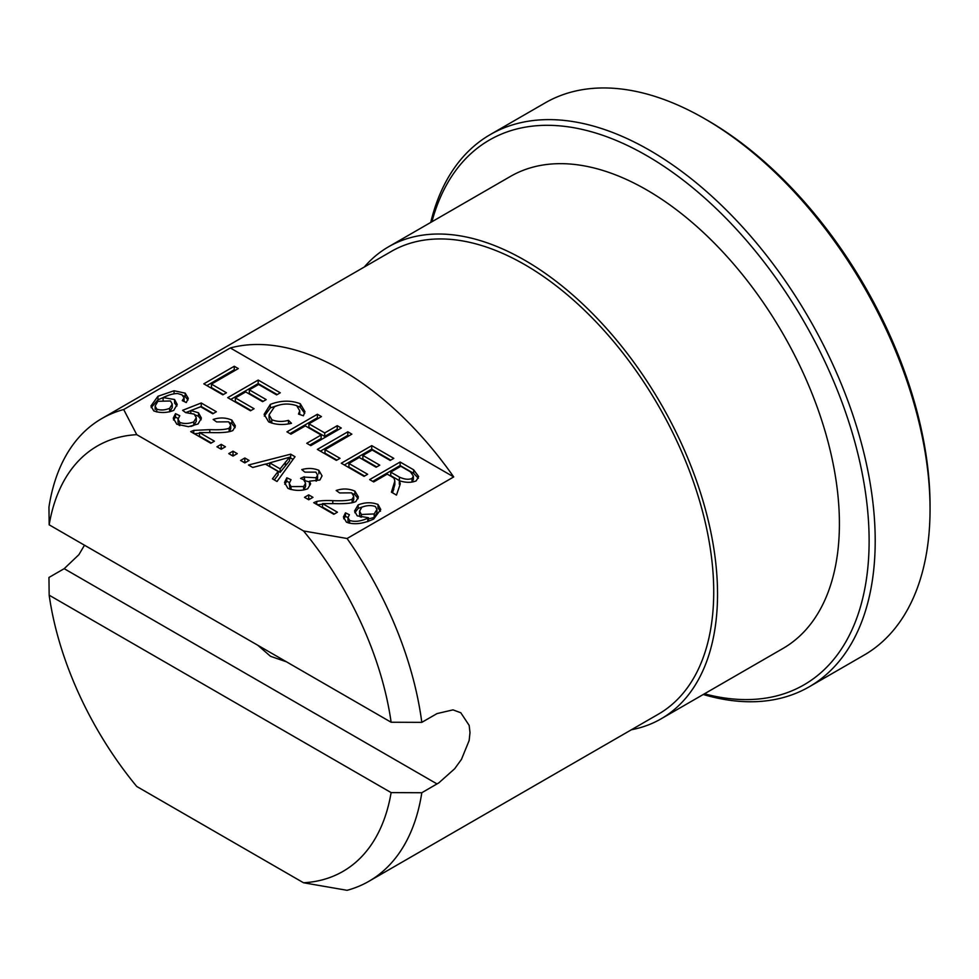 <?xml version="1.0" encoding="UTF-8"?>
<svg xmlns="http://www.w3.org/2000/svg" width="979" height="979" viewBox="0 0 979 979"><rect width="100%" height="100%" fill="white"/><g stroke="black" fill="none" stroke-linecap="round" stroke-linejoin="round"><path stroke-width="1.47" d="M347.973 521.073L348.548 522.994M343.702 518.797L345.477 516.374L347.973 517.573M368.483 521.244L368.483 517.72L357.2 515.847L354.557 510.989L358.155 504.895C365.045 502.227 371.653 502.08 378.004 504.479L378.004 507.991L380.501 511.209M354.802 512.715L358.155 508.407L362.377 506.938M368.483 518.931L374.198 517.463L376.952 512.959M359.587 514.697L360.284 516.949M361.887 507.183L359.587 511.136L361.422 514.477L374.198 513.938L376.952 509.459L375.385 506.522C371.261 505.078 366.758 505.299 361.887 507.183M378.004 504.479L380.758 509.484L373.733 519.005C362.989 523.936 353.896 524.989 346.444 522.162L343.421 517.01L345.477 512.849L349.393 514.746L347.973 517.622L349.613 520.436C354.753 522.125 360.81 521.366 367.774 518.16L368.483 517.72M345.477 516.374L345.477 512.849M206.85 385.604L234.262 369.768L235.254 370.343M211.44 384.098L226.443 392.763L222.845 394.843L203.803 383.841L234.262 366.256L238.301 368.581L211.44 384.098L211.44 387.623L223.396 394.525M234.262 369.768L234.262 366.256M230.763 399.408L258.187 383.584L277.204 394.561M235.352 397.915L254.075 408.72L250.477 410.788L227.715 397.658L258.187 380.06L280.251 392.799L276.641 394.88L258.627 384.478L249.315 389.85L266.202 399.603L262.592 401.671L245.717 391.93L235.352 397.915L235.352 401.427L251.028 410.47M249.315 389.85L249.315 393.374L263.155 401.353M258.187 383.584L258.187 380.06M269.103 418.547L270.571 422.23M297.237 406.028L300.259 407.264L304.738 413.371M264.306 416.112L270.326 407.913L277.608 405.477M296.71 405.685C288.903 403.177 281.511 403.544 274.512 406.787L269.09 414.827L271.795 419.697C276.702 421.765 282.258 421.998 288.462 420.37L291.485 423.295C283.139 425.265 275.54 424.8 268.687 421.9L264.122 414.374L270.326 404.4C280.814 400.35 290.8 400.13 300.259 403.74L304.946 411.669L303.417 415.806L298.497 414.068L299.733 410.776L296.71 405.685M288.462 423.883L288.462 420.37M289.98 433.599L317.404 417.776L318.395 418.339M309.817 445.053L321.124 438.531L321.124 435.006L305.326 425.889L290.971 434.174L286.933 431.849L317.404 414.252L321.442 416.589L308.923 423.809L324.722 432.926L337.229 425.706L341.279 428.031L310.808 445.629L306.77 443.291L321.124 435.006M308.923 423.809L308.923 427.333L324.722 436.45L337.229 429.218L338.232 429.793M317.404 417.776L317.404 414.252M324.722 436.45L324.722 432.926M337.229 429.218L337.229 425.706M320.402 451.172L347.826 435.337L348.818 435.912M324.991 449.667L339.994 458.319L336.397 460.399L317.355 449.41L347.826 431.812L351.865 434.15L324.991 449.667L324.991 453.179L336.947 460.081M347.826 435.337L347.826 431.812M344.327 464.976L371.739 449.141L390.756 460.118M348.916 463.471L367.639 474.277L364.029 476.357L341.279 463.214L371.739 445.629L393.803 458.368L390.205 460.436L372.179 450.034L362.866 455.419L379.754 465.16L376.156 467.24L359.269 457.487L348.916 463.471L348.916 466.995L364.592 476.039M362.866 455.419L362.866 458.931L376.707 466.922M371.739 449.141L371.739 445.629M372.705 481.362L400.117 465.527L413.64 473.334L418.339 478.278M392.542 492.816L394.843 484.568M412.012 478.474L413.371 476.075L410.434 471.854L400.79 466.285L390.719 472.111L399.383 477.103C404.388 479.367 408.598 479.832 412.012 478.474L412.012 481.998L413.371 479.502M390.719 472.111L390.719 475.623L399.383 480.628L399.383 477.103M400.215 484.103L396.471 495.08L391.441 492.18L394.843 480.97L394.011 478.193L391.906 476.81L387.231 474.117L373.697 481.937L369.658 479.6L400.117 462.015L413.64 469.81L418.645 476.54L416.173 480.873C411.413 482.843 405.783 482.794 399.31 480.713L400.24 483.528M400.117 465.527L400.117 462.015M399.31 484.226L399.31 480.713M183.049 395.626L185.215 396.679L187.98 400.044M151.182 407.656L157.949 399.799L169.049 395.075M163.101 400.007L163.101 397.584L174.58 399.518L174.58 403.042L176.918 406.016M174.58 399.518L177.199 404.4L173.724 410.421C166.907 413.016 160.25 413.187 153.776 410.923L150.937 405.967L157.949 396.275L174.066 390.756L185.215 393.166L188.298 398.416L186.279 402.553L182.265 400.582L184.076 397.902L184.076 401.414L184.076 397.792L181.923 394.806L177.786 393.57C173.687 393.46 168.792 394.806 163.101 397.584M169.697 411.816L172.243 407.57M169.636 408.329L172.243 404.094L170.517 400.986L157.864 401.292L155.147 405.979L156.75 409.1C160.605 410.47 164.9 410.225 169.636 408.329L169.636 411.829M178.043 422.622L179.047 425.314M173.491 419.979L175.51 417.176L178.105 418.437M195.188 414.912L198.48 416.295L201.148 419.783M196.228 408.476L201.221 406.505L213.312 413.493M185.753 412.612L190.807 410.617M190.868 426.44L193.756 425.375L196.277 421.337M200.634 406.787L190.807 410.556L198.48 412.783L201.405 418.119L198.076 423.944L188.494 426.697L176.807 424.213L173.246 418.18L175.51 413.652L179.757 415.732L178.043 419.159L179.855 422.438C184.174 424.005 188.812 423.809 193.756 421.863L196.277 417.715L194.185 414.105L185.655 412.624L182.608 410.323L201.221 402.993L216.359 411.731L212.786 413.799L200.634 406.787M190.807 413.003L190.807 410.556M175.51 417.176L175.51 413.652M201.221 406.505L201.221 402.993M193.732 433.403L193.732 430.393L209.763 429.646C219.675 430.026 226.137 429.536 229.147 428.19L230.726 425.314L228.682 421.827L216.64 421.925L213.177 419.477C219.577 417.299 225.806 417.507 231.864 420.101L235.413 425.951L232.916 430.466C229.527 432.216 222.306 432.926 211.244 432.596L199.496 432.571L199.496 436.083L211.378 442.949M229.722 422.683L231.864 423.613L235.144 427.676M229.196 431.678L230.726 428.802L230.726 425.314M194.38 433.77L199.496 433.195M199.496 432.571L214.425 441.186L210.828 443.267L190.697 431.641L193.732 430.393M219.981 448.553L221.193 447.856L222.392 448.553M216.934 446.791L221.193 444.344L225.439 446.791L221.193 449.251L216.934 446.791M221.193 447.856L221.193 444.344M231.803 455.382L233.002 454.684L234.214 455.382M228.756 453.62L233.002 451.172L237.261 453.62L233.002 456.067L228.756 453.62M233.002 454.684L233.002 451.172M243.624 462.198L244.823 461.513L246.035 462.198M240.577 460.448L244.823 457.988L249.082 460.448L244.823 462.896L240.577 460.448M244.823 461.513L244.823 457.988M289.551 457.988L293.235 459.175M252.717 467.448L256.314 466.53M265.48 464.168L269.763 463.067M274.291 479.906L278.109 474.986L278.109 471.462L265.333 464.095L252.766 467.485L248.495 465.013L290.665 454.183L295.034 456.703L277.008 481.484L272.419 478.829L278.109 471.462M269.763 462.871L269.763 466.383L280.129 472.367L289.551 460.754L289.551 457.242L269.763 462.871L280.129 468.855L289.551 457.242M290.665 457.707L290.665 454.183M280.129 472.367L280.129 468.855M284.767 484.25L286.81 481.325L286.81 477.801L291.044 479.686L289.246 483.381L290.041 489.255M286.81 481.325L289.343 482.451M316.388 481.093L317.588 478.621L317.588 475.109L315.862 472.135L304.861 472.135L301.789 469.59C307.895 467.901 313.586 468.146 318.86 470.324L322.054 475.88L319.888 480.028L309.499 481.166L310.624 483.907L307.687 488.79C301.324 491.066 294.728 490.932 287.899 488.362L284.534 482.463L286.81 477.801M289.246 483.381L291.02 486.587L303.649 486.539L305.57 483.136L303.6 479.673L300.565 478.401L304.236 476.736L304.787 480.628L309.499 481.949M303.649 486.539L303.649 490.026L305.57 486.526M309.499 484.691L309.499 481.166M304.236 480.114L304.236 476.736M304.787 477.116L316.095 477.764L317.588 475.109M307.504 499.082L308.715 498.397L309.915 499.082M304.469 497.332L308.715 494.872L312.962 497.332L308.715 499.779L304.469 497.332M308.715 498.397L308.715 494.872M316.743 504.418L316.743 501.419C320.586 500.624 325.934 500.379 332.774 500.661C342.687 501.04 349.148 500.563 352.159 499.204L353.737 496.329L351.694 492.853L339.64 492.939L336.189 490.491C342.589 488.325 348.818 488.533 354.875 491.115L358.412 496.965L355.928 501.481C352.538 503.23 345.318 503.94 334.255 503.622L322.507 503.585L322.507 507.11L334.39 513.975M352.734 493.697L354.875 494.64L358.155 498.69M352.207 502.692L353.725 499.828L353.737 496.329M317.38 504.785L322.507 504.209M322.507 503.585L337.437 512.213L333.839 514.293L313.708 502.668L316.743 501.419M453.718 476.932L347.08 538.499L303.527 530.948L136.754 434.664L123.684 409.528L230.322 347.961L453.718 476.932A267.145 154.241 60 0 0 230.322 347.961M123.684 409.528A267.145 154.241 -120 0 0 101.804 418.559A267.145 154.241 -120 0 0 48.95 507.11L49.17 524.817L391.123 722.245L421.802 722.367L437.038 713.581L453.008 709.873L460.803 712.761L469.161 725.39L469.993 732.586L469.149 740.54L461.452 759.374L454.672 768.748L438.849 782.845L421.802 792.733L391.123 792.611L49.17 595.183L48.95 577.463L64.186 568.677L78.895 554.677L84.488 545.217M257.881 645.32L270.498 656.297L286.431 661.804M421.802 722.367A267.145 154.241 -120 0 0 347.08 538.499M303.527 530.948A245.607 141.796 60 0 1 391.123 722.245M49.17 524.817A245.607 141.796 60 0 1 136.754 434.664M391.123 792.611A245.607 141.796 60 0 1 303.527 882.764L136.754 786.48A245.607 141.796 60 0 1 49.17 595.183M930.05 509.19L930.05 505.678A314.54 181.605 -120 0 0 707.633 120.441L704.586 118.679A318.848 184.089 60 0 1 930.05 509.19A318.848 184.089 60 0 1 864.016 655.159L809.168 686.83A318.848 184.089 -120 0 0 875.202 540.861A318.848 184.089 -120 0 0 736.024 219.981A318.848 184.089 -120 0 0 490.32 134.551A318.848 184.089 -120 0 0 430.723 222.441M303.527 882.764L347.08 890.315A267.145 154.241 -120 0 0 368.948 881.271A267.145 154.241 -120 0 0 421.802 792.733M490.32 134.551L545.156 102.893A318.848 184.089 60 0 1 704.586 118.679M703.252 694.49A318.848 184.089 -120 0 0 809.168 686.83M431.91 221.756A314.54 181.605 60 0 1 675.816 174.641A314.54 181.605 60 0 1 869.119 540.861A314.54 181.605 60 0 1 704.439 693.805M631.443 729.734A272.529 157.35 -120 0 0 661.094 718.831L782.967 648.465A272.529 157.35 -120 0 0 839.407 523.704A272.529 157.35 -120 0 0 720.446 249.437A272.529 157.35 -120 0 0 510.426 176.428L388.565 246.781A272.529 157.35 -120 0 0 364.298 267.01M368.948 881.271L658.402 714.168A267.145 154.241 -120 0 0 713.728 591.867A267.145 154.241 -120 0 0 597.117 323.021A267.145 154.241 -120 0 0 391.257 251.456L101.804 418.559M661.094 718.831A272.529 157.35 -120 0 0 717.534 594.069A272.529 157.35 -120 0 0 598.573 319.803A272.529 157.35 -120 0 0 388.565 246.781M361.422 517.206L361.422 514.477M374.198 517.463L374.198 513.938M349.613 523.251L349.613 520.436M367.774 521.623L367.774 518.16M358.155 508.407L358.155 504.895M271.795 423.161L271.795 419.697M270.326 407.913L270.326 404.4M300.259 407.264L300.259 403.74M393.729 489.696L393.729 486.184M413.64 473.334L413.64 469.81M157.949 399.799L157.949 396.275M174.066 393.827L174.066 390.756M185.215 396.679L185.215 393.166M156.75 411.963L156.75 409.1M198.48 416.295L198.48 412.783M179.855 425.62L179.855 422.438M193.756 425.375L193.756 421.863M231.864 423.613L231.864 420.101M209.763 432.522L209.763 429.646M229.147 431.69L229.147 428.19M285.378 465.637L285.378 462.125M318.86 473.848L318.86 470.324M291.02 489.537L291.02 486.587M316.095 481.142L316.095 477.764M354.875 494.64L354.875 491.115M332.774 503.549L332.774 500.661M352.159 502.704L352.159 499.204M437.038 783.934L64.186 568.677M359.587 511.136L359.587 514.66M347.973 521.134L347.973 517.622M376.952 509.459L376.952 512.984M269.09 418.351L269.09 414.827M299.733 414.301L299.733 410.776M413.371 476.075L413.371 479.6M394.843 484.483L394.843 480.97M172.243 404.094L172.243 407.607M155.147 405.979L155.147 409.491M178.043 422.683L178.043 419.159M196.277 421.239L196.277 417.715M305.57 486.649L305.57 483.136"/></g></svg>
